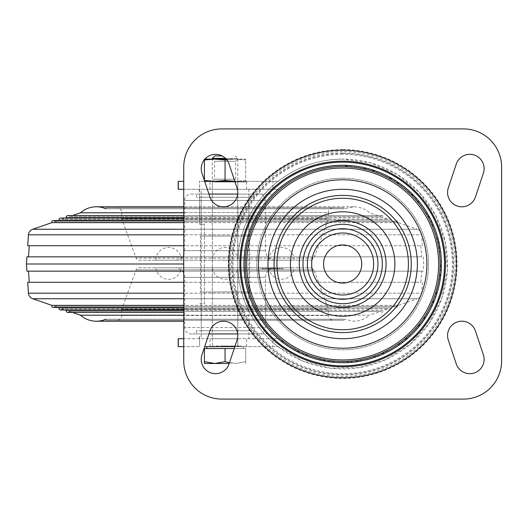 <?xml version="1.0" encoding="UTF-8"?>
<svg xmlns="http://www.w3.org/2000/svg" width="528" height="528" viewBox="0 0 528 528"><rect width="100%" height="100%" fill="white"/><g stroke="black" fill="none" stroke-linecap="round" stroke-linejoin="round"><path stroke-width="0.4" stroke-dasharray="2.64 1.98" d="M261.934 267.815L281.833 267.815L270.904 267.815L280.084 267.815L280.084 268.765L272.6 268.765L277.339 268.765L277.339 267.815L264.818 267.815L284.229 267.815L284.229 268.765L264.818 268.765L272.6 268.765L270.904 268.765L270.904 267.815L270.904 268.765L281.833 268.765L261.934 268.765L261.934 267.815L263.135 267.815L260.297 267.815L284.229 267.815M266 268.765L266 267.815M261.934 268.765L284.229 268.765M280.084 268.765L277.339 268.765M266.072 268.765L266.072 267.815M139.082 267.815L311.045 267.815L139.082 267.815A3.181 3.181 0 0 0 136.092 269.907L121.757 309.296L328.37 309.296L121.757 309.296L121.757 315.493A4.765 4.765 0 0 1 116.992 320.258L333.135 320.258L116.992 320.258M225.06 267.815L237.712 267.815L225.06 267.815M292.446 267.815L268.844 267.815L292.446 267.815M157.674 267.815L181.282 267.815L157.674 267.815M175.157 267.815L274.969 267.815L175.157 267.815A9.537 9.537 0 0 1 184.694 277.352L184.694 327.571L265.432 327.571L184.694 327.571A6.356 6.356 0 0 0 191.05 333.927L259.076 333.927L191.05 333.927M273.953 268.765L273.953 267.815L280.084 267.815M273.953 267.815L277.339 267.815M191.05 194.073L259.076 194.073L191.05 194.073A6.356 6.356 0 0 0 184.694 200.429L184.694 250.648L265.432 250.648L184.694 250.648A9.537 9.537 0 0 1 175.157 260.185L274.969 260.185L175.157 260.185M196.456 194.073L253.671 194.073L196.456 194.073L196.456 197.248L253.671 197.248L196.456 197.248M196.456 333.927L253.671 333.927L196.456 333.927L196.456 330.752L253.671 330.752L196.456 330.752M201.221 330.752L248.899 330.752L201.221 330.752L201.221 291.971L248.899 291.971L201.221 291.971M200.429 291.971L249.698 291.971L200.429 291.971L200.429 236.029L249.698 236.029L200.429 236.029M201.221 236.029L248.899 236.029L201.221 236.029L201.221 197.248L248.899 197.248L201.221 197.248M139.082 260.185L311.045 260.185L139.082 260.185A3.181 3.181 0 0 1 136.092 258.093L314.028 258.093L328.37 218.704L121.757 218.704L328.37 218.704L328.37 212.507L121.757 212.507L328.37 212.507C328.647 209.609 330.238 208.019 333.135 207.742L116.992 207.742L333.135 207.742M225.06 260.185L237.778 260.185L225.06 260.185M270.481 260.185L294.208 260.185L270.481 260.185M179.639 260.185L155.918 260.185L179.639 260.185M311.045 260.185L314.028 258.093L136.092 258.093L121.757 218.704L121.757 212.507A4.765 4.765 0 0 0 116.992 207.742M105.864 207.742L344.263 207.742L105.864 207.742L105.864 208.778L344.263 208.778L105.864 208.778M80.513 212.784L183.737 212.784M66.343 217.668L383.783 217.668L382.279 215.563L67.841 215.563A1.591 1.591 0 0 1 69.346 216.632L380.78 216.632L69.346 216.632L72.461 215.563M59.129 220.15L390.997 220.15L389.492 218.044L387.988 219.113L62.132 219.113L387.988 219.113L383.783 217.668L183.737 217.668M183.737 218.044L60.634 218.044A1.591 1.591 0 0 1 62.132 219.113L65.248 218.044M51.916 222.631L398.211 222.631L396.706 220.526L395.201 221.602L54.919 221.602L395.201 221.602L390.997 220.15L183.737 220.15M54.919 221.602L58.034 220.526M32.716 229.244L417.41 229.244L398.211 222.631L183.737 222.631M27.68 245.725L183.737 245.725M29.271 245.725L420.856 245.725L29.271 245.725M28.492 256.846L421.634 256.846L28.492 256.846M26.902 256.846L183.737 256.846M26.4 264L183.737 264M423.225 256.846L423.727 264L423.225 271.154L183.737 271.154M26.902 271.154L423.225 271.154M421.634 271.154L28.492 271.154L421.634 271.154L420.856 282.275L29.271 282.275L420.856 282.275M27.68 282.275L183.737 282.275M422.446 282.275L421.681 293.185L183.737 293.185M32.716 298.756L417.41 298.756L398.211 305.369L183.737 305.369M51.916 305.369L398.211 305.369L396.706 307.474L395.201 306.398L54.919 306.398L395.201 306.398L390.997 307.85L183.737 307.85M59.129 307.85L390.997 307.85L389.492 309.956L387.988 308.887L62.132 308.887L387.988 308.887L383.783 310.332L183.737 310.332M66.343 310.332L383.783 310.332L382.279 312.437L380.78 311.368L69.346 311.368L380.78 311.368L369.613 315.216L183.737 315.216M80.513 315.216L369.613 315.216C365.072 319.143 359.799 321.143 353.793 321.215L344.263 319.222L105.864 319.222L344.263 319.222L344.263 320.258L105.864 320.258L344.263 320.258M105.864 319.222L105.864 320.258M263.135 268.765L263.135 267.815M266.508 268.765L266.508 267.815L266.508 268.765M264.818 268.765L264.818 267.815M272.6 268.765L272.6 267.815L272.6 268.765M271.583 268.765L271.583 267.815M269.557 268.765L269.557 267.815M270.574 268.765L270.574 267.815M273.524 268.765L273.524 267.815M272.362 268.765L272.362 267.815M274.289 268.765L274.289 267.815M275.306 268.765L275.306 267.815M273.616 268.765L273.616 267.815M264.858 268.765L264.858 267.815M201.221 338.699L248.899 338.699L201.221 338.699L201.221 189.301L248.899 189.301L201.221 189.301M212.348 338.699L237.778 338.699L212.348 338.699L237.778 338.699L212.348 338.699L212.348 346.645L237.778 346.645L212.348 346.645L237.778 346.645L212.348 346.645L212.348 159.106L237.778 159.106L212.348 159.106L214.5 161.258L235.627 161.258L214.5 161.258L214.5 179.203L235.627 179.203L214.5 179.203L212.348 181.355L237.778 181.355L212.348 181.355L237.778 181.355L237.778 189.301L212.348 189.301L212.348 338.699M237.778 159.106L235.627 161.258L235.627 179.203L237.778 181.355L212.348 181.355L212.348 189.301L237.778 189.301L212.348 189.301L237.778 189.301L237.778 346.645L237.778 158.367L212.348 158.367M204.686 181.355L199.267 181.355L199.63 182.048L199.63 224.268L199.63 194.073L208.923 194.073M226.189 159.106L245.725 159.106L235.396 159.106L225.06 159.964L214.731 159.106L204.402 159.964L204.402 159.106L204.402 180.497L214.731 181.355L278.071 181.355C275.801 182.82 271.273 187.057 264.488 194.073A104.894 104.894 0 0 0 264.488 333.927C271.273 340.943 275.801 345.18 278.071 346.645L272.923 346.645L272.923 338.699L278.408 338.699L301.118 353.344L326.957 361.277L353.978 361.885L380.147 355.133L403.498 341.524L422.268 322.08L435.052 298.274L440.893 271.88L439.336 244.9L430.511 219.358L415.081 197.168L394.198 180.008L369.442 169.171L342.672 165.462C318.41 165.766 296.993 173.712 278.408 189.301L273.247 194.073A98.538 98.538 0 0 0 273.247 333.927L278.408 338.699L183.737 338.699M183.737 189.301L278.408 189.301L272.923 189.301L272.923 181.355L278.071 181.355C297.139 166.769 318.668 159.357 342.672 159.106A104.894 104.894 0 0 0 251.83 316.444A104.894 104.894 0 0 0 433.508 316.444A104.894 104.894 0 0 0 342.672 159.106L370.828 162.954L396.924 174.227L419.027 192.086L435.534 215.226L445.216 241.943L447.374 270.283L441.844 298.162L429.033 323.532L409.88 344.533L385.796 359.621L358.545 367.686L330.125 368.141L302.63 360.954L278.071 346.645L234.841 346.645M272.923 181.355L199.267 181.355M216.097 181.995L238.986 181.995L238.986 181.355L235.805 181.355L244.068 181.355L212.923 181.355L246.866 181.355L216.097 181.355L216.097 181.995L241.468 181.995L241.468 181.355M238.986 181.355L216.097 181.355M238.986 181.995L235.805 181.995L235.805 181.355L218.962 181.355L235.805 181.355L235.805 181.995L244.068 181.995L212.923 181.995L244.655 181.995L244.655 181.355M199.267 346.645L183.737 346.645L199.267 346.645L199.63 345.952L199.63 336.296L199.267 338.699M206.831 346.645L272.923 346.645M241.527 346.005L216.157 346.005L216.157 346.645L218.387 346.645L210.764 346.645L244.708 346.645L213.556 346.645L241.527 346.645L241.527 346.005L218.638 346.005L218.638 346.645M216.157 346.645L241.527 346.645M225.001 346.645L233.897 346.645L225.001 346.645L225.001 346.005L238.669 346.005L221.819 346.005L225.001 346.005L225.001 346.645M233.897 346.645L226.268 346.645L238.168 346.645L230.908 346.645L235.488 346.645L233.897 346.645L233.897 346.005L233.897 346.645M199.63 336.296L199.63 345.952M199.267 189.301L199.63 194.073L273.247 194.073M272.923 189.301L178.2 189.301M178.2 338.699L272.923 338.699M342.672 165.462A98.538 98.538 0 0 0 257.334 313.269A98.538 98.538 0 0 0 428.003 313.269A98.538 98.538 0 0 0 342.672 165.462M342.672 178.18A85.82 85.82 0 0 0 268.349 306.913A85.82 85.82 0 0 0 416.995 306.913A85.82 85.82 0 0 0 342.672 178.18A85.82 85.82 0 0 0 268.349 306.913A85.82 85.82 0 0 0 416.995 306.913A85.82 85.82 0 0 0 342.672 178.18M199.63 191.704L199.63 182.048M342.672 244.926A19.074 19.074 0 0 0 326.152 273.537A19.074 19.074 0 0 0 359.185 273.537A19.074 19.074 0 0 0 342.672 244.926M221.885 128.911A38.141 38.141 0 0 0 183.737 167.053L183.737 360.947A38.141 38.141 0 0 0 221.885 399.089L463.459 399.089A38.141 38.141 0 0 0 501.6 360.947L501.6 167.053A38.141 38.141 0 0 0 463.459 128.911L221.885 128.911M209.906 330.997L201.96 354.836A14.302 14.302 0 0 0 211.002 372.926A14.302 14.302 0 0 0 229.099 363.878L237.046 340.039A14.302 14.302 0 0 0 227.997 321.948A14.302 14.302 0 0 0 209.906 330.997M237.046 187.961L229.099 164.122A14.302 14.302 0 0 0 211.002 155.074A14.302 14.302 0 0 0 201.96 173.164L209.906 197.003A14.302 14.302 0 0 0 227.997 206.052A14.302 14.302 0 0 0 237.046 187.961M456.245 164.122L448.298 187.961A14.302 14.302 0 0 0 457.347 206.052A14.302 14.302 0 0 0 475.438 197.003L483.384 173.164A14.302 14.302 0 0 0 474.335 155.074A14.302 14.302 0 0 0 456.245 164.122M483.384 354.836L475.438 330.997A14.302 14.302 0 0 0 457.347 321.948A14.302 14.302 0 0 0 448.298 340.039L456.245 363.878A14.302 14.302 0 0 0 474.335 372.926A14.302 14.302 0 0 0 483.384 354.836M199.63 303.732L204.402 303.732L204.402 224.268L204.402 303.732L199.63 303.732M199.63 224.268L204.402 224.268L199.63 224.268M342.672 153.351A110.649 110.649 0 0 0 246.847 319.328A110.649 110.649 0 0 0 438.497 319.328A110.649 110.649 0 0 0 342.672 153.351M342.672 149.569A114.431 114.431 0 0 0 243.573 321.215A114.431 114.431 0 0 0 441.771 321.215A114.431 114.431 0 0 0 342.672 149.569M342.672 154.334A109.666 109.666 0 0 0 247.698 318.833A109.666 109.666 0 0 0 437.646 318.833A109.666 109.666 0 0 0 342.672 154.334M244.655 181.995L246.866 181.995L243.118 181.995L243.118 181.355M243.118 181.995L239.237 181.995L239.237 181.355M239.237 181.995L241.468 181.995M246.866 181.995L246.866 181.355M244.068 181.995L244.068 181.355M216.157 346.005L218.638 346.005M214.507 346.005L214.507 346.645M218.387 346.005L218.387 346.645M221.819 346.005L221.819 346.645L221.819 346.005M230.908 346.005L230.908 346.645M238.168 346.005L238.168 346.645M232.63 346.005L232.63 346.645M226.268 346.005L226.268 346.645L226.268 346.005M213.556 346.005L213.556 346.645M212.975 346.005L212.975 346.645M210.764 346.005L210.764 346.645M226.723 181.995L235.805 181.995L235.805 181.355L235.805 181.995L232.63 181.995L232.63 181.355L232.63 181.995L218.962 181.995L226.723 181.995L226.723 181.355M219.457 181.995L219.457 181.355M225.001 181.995L225.001 181.355M231.356 181.995L231.356 181.355L231.356 181.995M223.727 181.995L222.136 181.995L223.727 181.995L223.727 181.355L223.727 181.995M232.63 181.995L232.63 181.355L232.63 181.995M229.442 362.848L235.396 363.488L245.725 361.647L245.725 348.553L234.208 348.553M222.077 155.925L214.784 155.925M225.476 158.367L237.778 158.367L235.336 155.925M206.831 348.553L243.289 348.553L206.831 348.553M225.06 348.553L245.725 348.553L245.725 361.647L235.396 363.488L225.06 361.647L214.731 363.488L204.402 361.647L204.402 348.553L225.06 348.553L225.06 361.647M229.225 363.488L204.402 363.488L204.402 361.647M245.725 363.488L245.725 361.647L245.725 363.488M204.402 181.355L204.402 180.497L204.402 181.355L214.731 181.355L225.06 180.497L235.396 181.355L204.402 181.355M225.06 159.964L225.06 180.497M226.71 159.727L235.396 159.106L204.864 159.106M245.725 181.355L235.396 181.355L245.725 181.355L245.725 180.497L245.725 181.355M245.725 180.497L235.396 181.355L245.725 180.497L245.725 159.964L235.396 159.106L245.725 159.964L245.725 159.106L245.725 180.497M184.694 277.352L265.432 277.352L184.694 277.352M184.694 200.429L265.432 200.429L184.694 200.429M28.439 234.815L421.681 234.815C421.37 232.102 419.945 230.248 417.41 229.244L183.737 229.244M422.446 245.725L421.681 234.815L183.737 234.815M28.439 293.185L421.681 293.185C421.37 295.898 419.945 297.752 417.41 298.756L183.737 298.756M121.757 315.493L328.37 315.493L121.757 315.493M136.092 269.907L314.028 269.907L136.092 269.907M275.649 268.765L275.649 267.815M279.028 268.765L279.028 267.815M237.686 194.073L264.488 194.073M273.247 333.927L208.923 333.927M237.686 333.927L264.488 333.927M209.986 189.301L209.986 181.355M246.583 189.301L246.583 181.355M342.672 151.569A112.431 112.431 0 0 0 245.302 320.219A112.431 112.431 0 0 0 440.042 320.219A112.431 112.431 0 0 0 342.672 151.569M342.672 153.133A110.867 110.867 0 0 0 246.655 319.433A110.867 110.867 0 0 0 438.682 319.433A110.867 110.867 0 0 0 342.672 153.133M246.583 346.645L246.583 338.699M209.986 346.645L209.986 338.699M259.076 333.927C262.937 333.551 265.056 331.432 265.432 327.571L265.432 277.352C265.993 271.557 269.174 268.382 274.969 267.815M253.671 333.927L253.671 330.752M248.899 330.752L248.899 291.971M249.698 291.971L249.698 236.029M248.899 236.029L248.899 197.248M253.671 197.248L253.671 194.073M274.969 260.185C269.174 259.618 265.993 256.443 265.432 250.648L265.432 200.429C265.056 196.568 262.937 194.449 259.076 194.073M183.737 215.563L382.279 215.563L380.78 216.632L369.613 212.784C365.072 208.857 359.799 206.857 353.793 206.785L344.263 208.778L344.263 207.742M353.793 206.785L183.737 206.785L353.793 206.785M183.737 220.526L53.42 220.526M420.856 245.725L421.634 256.846M53.42 307.474L183.737 307.474M58.034 307.474L54.919 306.398M60.634 309.956L183.737 309.956M65.248 309.956L62.132 308.887M67.841 312.437L183.737 312.437M72.461 312.437L69.346 311.368M96.327 321.215L183.737 321.215M311.045 267.815L314.028 269.907L328.37 309.296L328.37 315.493C328.647 318.391 330.238 319.981 333.135 320.258M237.778 260.185A12.712 12.712 0 0 0 225.06 247.474A12.712 12.712 0 0 0 212.348 260.185M212.414 267.815A12.712 12.712 0 0 0 237.712 267.815M181.348 260.185A12.712 12.712 0 0 0 168.63 247.474A12.712 12.712 0 0 0 155.918 260.185M155.978 267.815A12.712 12.712 0 0 0 181.282 267.815M294.208 260.185A12.712 12.712 0 0 0 281.497 247.474A12.712 12.712 0 0 0 268.778 260.185M268.844 267.815A12.712 12.712 0 0 0 294.142 267.815M260.297 267.815L260.297 268.765M277.688 267.815L277.688 268.765M262.687 267.815L262.687 268.765M281.833 267.815L281.833 268.765M248.899 189.301L248.899 338.699M212.923 181.355L212.923 181.995M238.669 346.645L238.669 346.005M235.488 346.645L235.488 346.005M244.708 346.645L244.708 346.005M218.962 181.355L218.962 181.995M222.136 181.355L222.136 181.995M243.289 346.645L243.289 348.553"/><path stroke-width="0.79" d="M183.737 212.784L80.513 212.784A23.839 23.839 0 0 1 105.864 208.778M72.461 215.563L80.513 212.784M183.737 217.668L66.343 217.668A1.591 1.591 0 0 1 67.841 215.563L183.737 215.563M65.248 218.044L66.343 217.668M183.737 220.15L59.129 220.15A1.591 1.591 0 0 1 60.634 218.044L183.737 218.044M58.034 220.526L59.129 220.15M183.737 222.631L51.916 222.631A1.591 1.591 0 0 1 52.899 220.612A1.591 1.591 0 0 1 54.919 221.602M183.737 245.725L27.68 245.725L28.439 234.815A6.356 6.356 0 0 1 32.716 229.244L51.916 222.631M28.492 256.846L29.271 245.725M183.737 256.846L26.902 256.846L26.4 264L183.737 264M183.737 271.154L26.902 271.154L26.4 264M183.737 282.275L27.68 282.275L28.439 293.185A6.356 6.356 0 0 0 32.716 298.756L183.737 298.756M183.737 305.369L51.916 305.369L32.716 298.756M54.919 306.398A1.591 1.591 0 0 1 52.899 307.388A1.591 1.591 0 0 1 51.916 305.369M183.737 307.85L59.129 307.85L58.034 307.474M62.132 308.887A1.591 1.591 0 0 1 60.113 309.87A1.591 1.591 0 0 1 59.129 307.85M183.737 310.332L66.343 310.332L65.248 309.956M69.346 311.368A1.591 1.591 0 0 1 67.327 312.352A1.591 1.591 0 0 1 66.343 310.332M183.737 315.216L80.513 315.216L72.461 312.437M105.864 319.222A23.839 23.839 0 0 1 80.513 315.216M204.686 181.355L234.841 181.355M178.325 189.301L178.325 181.355L183.737 181.355L178.2 181.355L178.2 189.301L183.737 189.301M206.831 348.553L206.831 346.645L204.686 346.645L234.841 346.645M178.325 338.699L178.325 346.645L183.737 346.645L178.2 346.645L178.2 338.699L183.737 338.699M342.672 179.777A84.223 84.223 0 0 0 269.729 306.108A84.223 84.223 0 0 0 415.609 306.108A84.223 84.223 0 0 0 342.672 179.777M342.672 189.295A74.705 74.705 0 0 0 277.972 301.356A74.705 74.705 0 0 0 407.372 301.356A74.705 74.705 0 0 0 342.672 189.295M342.672 244.926A19.074 19.074 0 0 0 326.152 273.537A19.074 19.074 0 0 0 359.185 273.537A19.074 19.074 0 0 0 342.672 244.926M209.906 330.997L201.96 354.836A14.302 14.302 0 0 0 211.002 372.926A14.302 14.302 0 0 0 229.099 363.878L237.046 340.039A14.302 14.302 0 0 0 227.997 321.948A14.302 14.302 0 0 0 209.906 330.997M237.046 187.961L229.099 164.122A14.302 14.302 0 0 0 211.002 155.074A14.302 14.302 0 0 0 201.96 173.164L209.906 197.003A14.302 14.302 0 0 0 227.997 206.052A14.302 14.302 0 0 0 237.046 187.961M456.245 164.122L448.298 187.961A14.302 14.302 0 0 0 457.347 206.052A14.302 14.302 0 0 0 475.438 197.003L483.384 173.164A14.302 14.302 0 0 0 474.335 155.074A14.302 14.302 0 0 0 456.245 164.122M483.384 354.836L475.438 330.997A14.302 14.302 0 0 0 457.347 321.948A14.302 14.302 0 0 0 448.298 340.039L456.245 363.878A14.302 14.302 0 0 0 474.335 372.926A14.302 14.302 0 0 0 483.384 354.836M463.459 128.911L221.885 128.911A38.141 38.141 0 0 0 183.737 167.053L183.737 360.947A38.141 38.141 0 0 0 221.885 399.089L463.459 399.089A38.141 38.141 0 0 0 501.6 360.947L501.6 167.053A38.141 38.141 0 0 0 463.459 128.911M234.208 348.553L204.402 348.553L204.402 361.647L214.731 363.488L225.06 361.647L229.442 362.848M225.06 361.647L225.06 348.553M212.348 159.106L212.348 158.367L214.784 155.925L222.077 155.925M212.348 158.367L225.476 158.367M204.402 361.647L204.402 363.488L229.225 363.488M204.402 159.106L204.402 180.497L214.731 181.355L225.06 180.497L225.06 159.964L226.71 159.727M204.402 159.964L214.731 159.106L225.06 159.964M204.864 159.106L226.189 159.106M235.396 181.355L225.06 180.497M183.737 229.244L32.716 229.244M183.737 234.815L28.439 234.815M183.737 293.185L28.439 293.185M208.923 194.073L237.686 194.073M208.923 333.927L237.686 333.927M342.672 161.205A102.795 102.795 0 0 0 253.645 315.401A102.795 102.795 0 0 0 431.693 315.401A102.795 102.795 0 0 0 342.672 161.205M342.672 150.249A113.751 113.751 0 0 0 244.16 320.879A113.751 113.751 0 0 0 441.184 320.879A113.751 113.751 0 0 0 342.672 150.249M342.672 162.149A101.851 101.851 0 0 0 254.463 314.926A101.851 101.851 0 0 0 430.881 314.926A101.851 101.851 0 0 0 342.672 162.149M342.672 165.277A98.723 98.723 0 0 0 257.176 313.361A98.723 98.723 0 0 0 428.168 313.361A98.723 98.723 0 0 0 342.672 165.277M342.672 166.591A97.409 97.409 0 0 0 258.311 312.708A97.409 97.409 0 0 0 427.033 312.708A97.409 97.409 0 0 0 342.672 166.591M342.672 168.036A95.964 95.964 0 0 0 259.565 311.982A95.964 95.964 0 0 0 425.779 311.982A95.964 95.964 0 0 0 342.672 168.036M342.672 195.4A68.6 68.6 0 0 0 283.259 298.3A68.6 68.6 0 0 0 402.079 298.3A68.6 68.6 0 0 0 342.672 195.4M342.672 198.257A65.743 65.743 0 0 0 285.734 296.868A65.743 65.743 0 0 0 399.604 296.868A65.743 65.743 0 0 0 342.672 198.257M342.672 211.794A52.206 52.206 0 0 0 297.455 290.103A52.206 52.206 0 0 0 387.882 290.103A52.206 52.206 0 0 0 342.672 211.794M342.672 220.592A43.408 43.408 0 0 0 305.078 285.701A43.408 43.408 0 0 0 380.259 285.701A43.408 43.408 0 0 0 342.672 220.592M342.672 224.334A39.666 39.666 0 0 0 308.319 283.833A39.666 39.666 0 0 0 377.018 283.833A39.666 39.666 0 0 0 342.672 224.334M342.672 228.736A35.264 35.264 0 0 0 312.134 281.629A35.264 35.264 0 0 0 373.21 281.629A35.264 35.264 0 0 0 342.672 228.736M342.672 233.006A30.994 30.994 0 0 0 315.83 279.497A30.994 30.994 0 0 0 369.508 279.497A30.994 30.994 0 0 0 342.672 233.006M183.737 206.785L96.327 206.785L183.737 206.785M183.737 220.526L53.42 220.526M29.271 282.275L28.492 271.154M53.42 307.474L183.737 307.474M60.634 309.956L183.737 309.956M67.841 312.437L183.737 312.437M96.327 321.215L183.737 321.215"/></g></svg>
